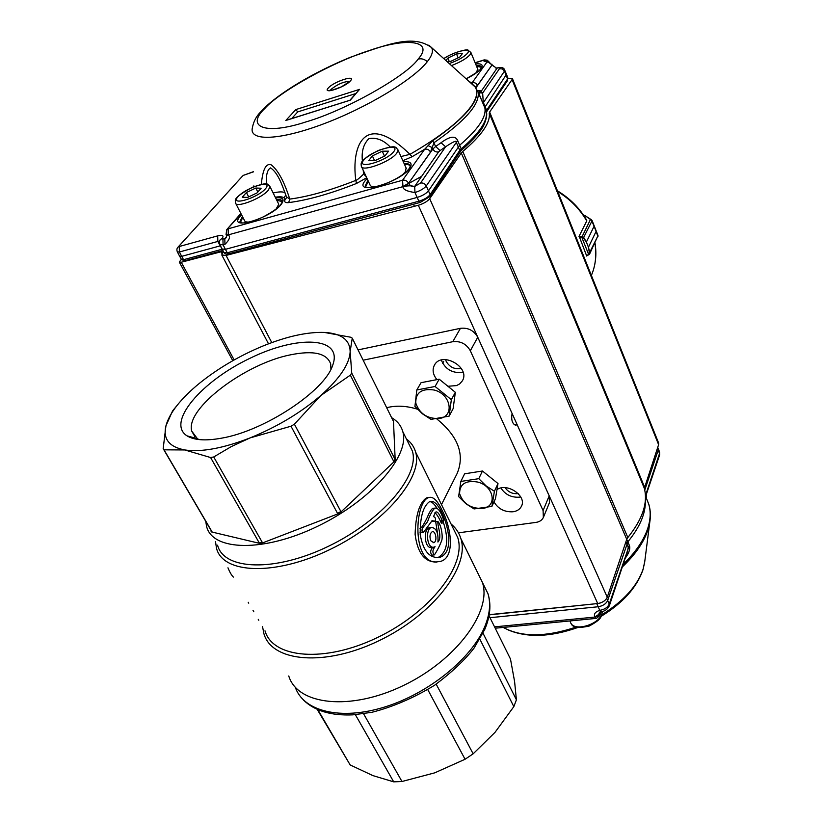 <?xml version="1.0" encoding="UTF-8"?>
<svg xmlns="http://www.w3.org/2000/svg" width="823" height="823" viewBox="0 0 823 823"><rect width="100%" height="100%" fill="white"/><g stroke="black" fill="none" stroke-linecap="round" stroke-linejoin="round"><path stroke-width="1.23" d="M514.036 424.761L516.947 424.267L515.898 425.398C512.297 423.927 511.021 419.946 512.081 413.455L477.762 337.265L470.334 350.773L543.087 510.589L543.355 517.451C542.048 520.198 539.579 521.854 535.938 522.41L458.462 532.82M198.971 439.575L197.386 438.68L191.749 431.129C185.01 408.774 245.275 363.509 290.714 354.785C313.563 350.207 326.885 353.262 330.692 363.961L330.918 369.239M221.181 438.237C205.493 441.025 194.094 440.223 186.996 435.84C166.04 422.477 201.707 381.193 249.801 358.375C297.71 334.776 343.592 336.648 332.626 365.443C324.56 391.11 264.183 431.139 221.181 438.237M500.919 487.998C505.219 494.633 511.412 497.689 519.488 497.174L520.722 496.948M497.102 489.51C507.174 482.401 527.059 496.032 521.484 506.196C519.951 509.272 517.142 511.134 513.068 511.772C504.571 512.225 498.203 508.933 493.975 501.896M441.323 360.062C445.109 369.064 451.971 373.21 461.898 372.5L463.071 372.222M436.931 379.619C432.857 374.537 432.054 369.63 434.534 364.908C442.044 350.876 470.91 367.5 462.31 380.905L459.656 383.909L456.57 385.586L448.648 386.203M516.947 424.267L549.198 495.868L549.445 502.699L543.489 517.153M358.056 349.898L460.448 328.315C468.112 327.472 473.883 330.455 477.762 337.265M363.159 360.196L452.794 341.699C460.541 340.876 466.384 343.901 470.334 350.773M386.676 407.694C396.244 405.297 406.511 405.801 417.467 409.206M436.951 419.061C458.267 436.488 464.985 454.646 457.115 473.534L441.488 504.602M430.748 540.732C429.38 536.514 429.853 533.53 432.168 531.771C435.655 530.238 437.671 541.585 433.793 542.614L430.748 540.732M448.823 538.324C447.99 528.88 445.572 520.157 441.55 512.143C437.497 503.769 433.526 500.25 429.627 501.598C423.166 506.145 420.018 517.132 420.214 534.59C423.176 551.276 429.822 558.827 440.171 557.264C446.251 554.815 449.132 548.509 448.823 538.324M436.499 561.944C411.479 563.23 414.71 501.814 428.588 497.596C432.836 496.104 437.25 500.168 441.838 509.787C451.488 527.543 455.284 557.438 440.634 561.379L436.499 561.944M443.576 519.848C440.819 511.361 437.877 507.462 434.75 508.141C432.754 510.095 430.594 513.861 428.279 519.457C427.631 524.282 418.537 528.973 423.454 532.378L432.096 520.671L435.069 521.206C435.984 518.819 435.46 517.276 433.495 516.597L435.552 512.215C438.227 510.291 441.107 518.521 443.474 522.831L443.576 519.848M435.058 546.678C432.435 550.011 432.219 552.758 434.4 554.908C437.455 550.299 439.955 545.32 441.9 539.97C442.959 534.806 440.758 524.004 437.857 521.484C437.383 526.463 442.507 537.193 437.929 542.038C438.505 532.851 436.334 527.975 431.427 527.42C424.915 529.22 426.972 549.918 434.359 546.997L435.058 546.678M253.052 610.491L253.803 611.767M248.217 602.271L248.741 603.156M258.257 619.349L258.782 620.244M233.423 577.098C231.674 575.524 229.854 572.427 227.961 567.798M437.682 534.127L435.686 521.792L437.846 521.484M434.39 554.867L432.178 555.155C430.048 553.128 430.192 550.505 432.631 547.316M431.427 527.409L429.256 527.718C422.713 529.518 424.719 550.196 432.168 547.285L433.073 547.161M441.395 520.157L441.303 523.15C439.348 518.356 437.229 514.848 434.966 512.647M432.898 521.494L431.447 521.103M422.25 532.039L420.059 532.378M419.997 528.551C421.983 528.459 426.89 518.253 427.312 517.317C429.122 512.832 430.871 509.879 432.569 508.449L433.824 508.275M212.211 532.09L211.264 530.763L211.079 531.823L212.211 532.09L164.044 449.831L184.722 449.944C201.316 452.362 223.115 448.35 250.11 437.898L291.003 426.221L294.397 424.184L320.836 395.503L350.351 375.134L351.719 373.035L350.156 351.493L352.254 338.181L350.999 337.286L324.375 332.43C307.267 331.864 286.888 336.36 263.216 345.907C239.565 355.701 218.321 368.148 199.505 383.251C190.494 390.596 183.056 397.941 177.192 405.276C171.349 412.662 167.594 419.514 165.937 425.851C162.831 438.875 169.096 446.91 184.722 449.944L210.585 457.526L213.713 456.971L231.253 446.611L250.11 437.898C277.269 426.808 300.848 412.673 320.836 395.503C339.899 378.415 349.672 363.745 350.156 351.493C349.878 340.527 342.306 334.241 327.431 332.657L324.375 332.43M177.192 405.276L172.552 410.975L165.937 425.851L163.18 448.658L164.044 449.831M173.396 409.905L174.167 408.949M352.254 338.181L393.003 420.471M394.968 459.244L393.723 461.446L395.009 460.232L394.968 459.244L351.719 373.035M340.845 511.464L337.584 513.48L340.845 511.464L294.397 424.184M262.352 542.501L259.266 542.933L262.352 542.501L213.713 456.971M205.75 521.36L206.594 526.453C212.437 551.029 263.555 552.593 317.627 526.288C371.78 500.281 410.183 455.428 402.786 431.612C401.13 425.676 397.416 421.037 391.635 417.693M393.445 420.522L395.215 460.643L339.704 513.161L260.726 543.622L211.079 531.823M217.57 545.176C223.753 570.205 274.831 572.366 328.49 546.256C382.222 520.445 420.028 475.324 412.364 451.014L408.537 443.258M215.503 541.647L216.511 548.303C222.848 573.929 275.067 576.234 329.941 549.527C384.897 523.14 423.475 476.949 415.594 452.053C414.103 446.745 411.047 442.404 406.439 439.009M262.537 626.632L263.936 633.803C271.909 662.001 325.034 667 379.187 640.623C433.454 614.586 470.098 566.193 460.87 538.602C459.09 532.769 455.808 527.893 451.025 523.953M264.996 630.819C272.773 658.379 324.766 663.184 377.747 637.383C430.83 611.911 466.775 564.599 457.763 537.625L453.494 528.973M295.323 687.287C303.337 711.237 340.475 720.794 384.66 707.019C428.824 693.408 471.63 658.462 484.675 626.889C489.829 614.4 490.92 603.331 487.967 593.702L482.391 582.375C492.185 610.975 456.868 659.881 403.579 685.436C350.413 711.339 297.453 705.105 288.76 675.971C297.453 705.105 350.413 711.339 403.579 685.436C456.868 659.881 492.185 610.975 482.391 582.375L460.87 538.602M393.723 461.446L350.351 375.134M337.584 513.48L291.003 426.221M259.266 542.933L210.585 457.526M211.264 530.763L163.18 448.658M428.742 497.534L426.407 497.925C419.463 502.812 415.697 514.951 415.111 534.322C417.498 553.066 424.719 562.315 436.776 562.058M443.525 522.8C449.111 540.464 447.27 552.058 438.001 557.572L439.986 557.315M429.729 501.557C432.137 501.958 434.595 504.232 437.106 508.367M489.016 615.697L510.466 658.986L514.57 681.393L516.412 699.817L483.029 633.237M516.412 699.817L513.84 706.618L495.004 732.367L473.153 753.817L465.067 759.259L434.739 772.838L401.974 781.5L393.703 781.85L372.942 775.626L350.176 764.958L317.853 709.683M317.225 709.405L350.176 764.958M513.84 706.618L479.86 639.183M473.153 753.817L436.18 684.16M465.067 759.259L427.775 689.623M401.974 781.5L363.571 713.767M393.703 781.85L355.371 714.683M451.343 399.69L435.079 386.481L416.819 389.968L421.037 382.695L439.204 379.187L455.345 392.314L453.113 408.712L449.142 416.129L451.343 399.69L455.345 392.314M454.018 402.128L454.594 397.838M451.045 388.816L443.258 382.479M434.225 380.144L426.921 381.553M416.819 389.968L414.926 406.418L422.425 413.804L430.974 419.38L449.142 416.129M435.079 386.481L439.204 379.187M439.317 418.506C454.862 416.572 451.055 394.114 434.194 390.03C421.705 388.178 415.574 392.54 415.78 403.116C419.596 413.804 427.435 418.938 439.317 418.506M367.068 178.55L364.671 181.317C353.376 195.967 400.317 182.562 409.751 168.221L410.07 167.748C412.632 163.232 410.368 161.226 403.291 161.709M241.561 214.803L240.049 216.47C227.271 230.985 269.893 218.805 281.065 204.536L281.445 204.063C284.809 199.166 282.865 197.108 275.602 197.88M466.168 78.854C473.688 75.099 478.719 71.58 481.26 68.278L481.506 67.908C483.296 64.698 481.332 63.371 475.612 63.937M478.132 92.176C479.984 104.068 465.262 120.93 433.968 142.749L430.511 152.111C429.153 149.735 427.219 148.778 424.699 149.23L402.57 180.237L402.941 186.554L408.589 183.231C407.169 180.793 405.163 179.795 402.57 180.237L228.136 228.815L228.3 234.771L226.058 234.545L226.726 229.668L241.108 213.908M484.181 59.894L489.037 61.9L487.206 60.192L484.181 59.894L475.118 62.733M475.128 86.95L431.519 47.549C412.94 33.897 387.283 44.442 350.403 57.26C315.034 71.642 279.285 92.608 262.506 109.871C260.912 112.134 254.41 116.413 252.229 128.47C249.781 141.371 279.83 140.352 323.377 123.954C366.832 107.7 413.455 79.502 427.312 61.663C432.157 55.48 433.546 50.769 431.509 47.518L428.804 45.121M418.105 59.133C434.657 40.615 406.943 37.251 369.568 50.45C333.891 61.56 279.995 91.24 264.924 108.379C245.244 126.896 264.955 135.435 305.991 121.897C344.796 110.796 406.727 75.911 418.105 59.133M469.511 81.878L472.165 82.732L486.743 62.311L488.43 61.838M475.169 62.877L483.873 60.151L484.078 61.324L489.346 62.404L491.938 64.873L492.02 64.256M330.301 90.499L331.021 89.398C337.492 84.234 343.705 81.57 349.641 81.405M479.017 93.832L479.634 93.318M486.393 112.072L484.881 108.019C486.496 117.041 478.101 129.437 459.687 145.187L428.474 190.833C426.211 193.6 422.446 195.792 417.199 197.417L225.399 249.328L223.084 244.853L224.957 244.338L224.802 238.701L226.325 237.703M410.687 166.647C410.142 165.012 408.074 164.25 404.494 164.384M368.303 181.204L365.69 186.77L365.258 185.864L367.902 180.35M282.433 201.553L276.837 200.37M242.826 217.272L240.419 222.426M481.434 67.28L476.579 66.293M177.429 252.003L179.609 256.19L181.646 256.365L220.451 245.789M285.828 194.969L283.986 197.829M261.344 184.311C262.681 169.579 265.932 163.077 271.106 164.785C277.917 169.898 284.13 181.338 289.768 199.094C308.306 196.676 330.321 190.442 355.814 180.391C351.102 145.64 364.774 110.303 409.957 154.343C440.5 136.628 460.993 120.477 471.425 105.91C476.959 97.752 478.194 91.435 475.128 86.96L471.548 83.709M459.573 152.224L459.748 150.393L430.12 194.629L426.273 185.936C423.979 188.652 420.214 190.854 414.967 192.531L418.866 201.213L227.251 252.774L228.825 253.813L420.265 202.407L418.866 201.213C424.133 199.608 427.888 197.417 430.12 194.629L429.976 196.491M486.444 112.062L507.4 80.716L507.801 77.846M474.748 86.333L478.163 92.166L484.85 107.864L485.189 106.774L486.588 110.323L486.28 111.589C487.926 120.662 479.562 133.089 461.199 148.86L459.748 150.393L456.179 142.029C456.6 140.219 453.072 141.793 445.603 146.751L441.046 142.739C449.842 136.207 455.376 135.466 457.639 140.507L426.273 185.936C424.935 183.611 423.032 182.655 420.532 183.066L414.576 186.523C411.5 185.587 407.632 185.617 402.982 186.636L408.661 183.385C410.08 185.813 412.086 186.811 414.689 186.379L414.967 192.531C406.85 191.399 402.859 189.434 402.982 186.636L228.341 234.853C230.553 236.829 229.422 239.997 224.957 244.338M506.484 74.358L485.189 106.774L483.266 102.268L482.648 93.081L480.961 91.641L478.101 91.939M482.247 101.723L478.153 92.269M414.689 186.379L438.638 151.885C436.118 152.337 434.194 151.381 432.847 149.014L435.665 146.463L432.733 140.712C468.513 115.498 482.515 97.371 474.758 86.353L475.128 86.96M226.14 234.73L228.341 234.853L226.479 235.666L226.274 237.765M226.284 237.775L222.93 239.215L221.984 238.608L220.831 239.246M474.737 86.343L472.721 84.502M478.4 92.67L482.648 93.081L499.479 68.69C499.942 67.743 499.026 67.589 496.732 68.227L492.679 65.531M253.453 171.668L243.968 175.155L253.453 171.832M177.799 247.404L242.59 176.009M221.984 238.608C224.165 235.625 222.735 234.709 217.694 235.872L179.27 246.509L179.373 252.003L183.55 259.698L185.154 260.685L181.636 259.729M432.733 140.712L424.709 149.23L412.097 156.73L402.838 160.711M366.698 177.758L356.482 183.478C330.29 193.796 307.689 200.164 288.678 202.602C285.725 202.911 284.398 202.201 284.686 200.462C285.344 197.201 282.196 196.121 275.263 197.211M400.976 156.555L409.957 154.343L412.097 156.73M474.933 86.528L472.073 83.864L472.165 82.732C474.511 82.269 476.291 83.154 477.505 85.376L475.272 86.899M286.671 197.499L284.686 200.462M282.371 185.854L286.476 196.872L289.768 199.094L288.678 202.602M356.482 183.478L355.814 180.391C356.596 180.474 359.219 178.354 363.694 174.023L366.163 176.595M428.073 145.589L432.209 147.626L432.847 149.014L408.589 183.231L430.511 152.111M222.107 249.04L225.399 249.328L227.251 252.774L223.99 252.476L222.261 249.328M282.34 185.792C278.74 176.585 274.81 170.628 270.541 167.902C267.3 169.744 265.932 175.114 266.415 184.013M390.225 146.967C383.446 140.023 376.327 137.246 368.879 138.645C363.468 144.087 361.318 151.617 362.429 161.226M363.159 170.124L363.694 174.023L364.62 173.272M349.806 100.334L287.361 120.014M285.797 120.497L295.796 109.593L359.558 89.368L349.857 100.283M295.796 109.593L297.751 111.897L355.557 93.627M291.681 118.563L297.751 111.897M644.769 561.461L643.113 569.115C637.414 585.873 623.639 601.099 601.778 614.822M576.244 627.033C545.752 637.239 521.422 637.372 503.264 627.424M649.306 524.745L647.938 529.847C643.884 542.223 635.335 554.599 622.291 566.965M623.165 564.341C635.654 552.223 643.884 540.135 647.855 528.078C650.582 519.406 650.9 511.505 648.802 504.376L646.693 499.016M646.353 497.822L645.469 496.135M645.366 500.405C645.818 513.213 639.985 527.008 627.856 541.801L629.328 545.33C630.583 548.406 629.184 552.758 625.151 558.375M629.328 545.33L609.267 604.051L607.683 600.471L627.867 541.801L626.745 539.322L607.261 597.231C605.666 600.615 602.487 602.724 597.714 603.537L489.201 614.678M649.872 521.545L648.905 526.422C645.417 539.734 636.57 553.169 622.373 566.718M600.389 611.726L599.73 615.717L596.449 618.371L594.895 617.075L494.551 626.869M600.296 611.756L599.638 613.958L597.868 616.026L594.864 617.013C597.765 615.645 599.288 614.051 599.453 612.209L599.586 613.855L594.864 617.013C593.517 614.123 595.152 611.9 599.772 610.337L601.232 611.592M490.004 617.703L598.177 606.757L599.772 610.337C604.524 609.555 607.693 607.456 609.267 604.051L609.308 605.862M659.552 455.15L645.613 496.485M625.933 541.76L628.247 547.172L627.486 551.379L609.359 605.738M644.769 490.117L658.215 450.099L659.521 453.514L645.695 494.911L645.345 494.026M600.574 602.899L596.85 603.887L598.177 606.757C602.92 605.944 606.098 603.845 607.683 600.471L606.726 598.362M658.112 448.268L658.215 450.099L657.402 448.237M222.097 253.803L221.037 251.787L181.245 262.249L179.28 262.043L181.379 259.266M461.261 368.354C454.8 369.63 449.79 367.336 446.22 361.451L445.562 359.589M518.212 493.605C512.688 494.16 508.305 492.185 505.065 487.679M658.554 442.887L658.606 444.657L644.337 488.358C648.051 502.874 642.547 519.262 627.815 537.512L626.745 539.343L461.302 152.985L429.688 198.703C427.343 201.491 423.557 203.682 418.321 205.266L226.047 255.439L221.778 254.986L223.146 252.003L221.037 251.787M461.302 152.985L462.773 151.453L627.815 537.512M644.337 488.358L489.243 113.152C490.559 122.576 481.733 135.342 462.773 151.453M489.243 113.152L489.623 112.031L644.43 486.794M507.935 78.236L512.4 78.545L512.06 79.574L489.623 112.031M586.717 256.056L579.238 236.448M586.418 220.05L586.768 220.924L579.011 236.438L582.128 236.592L583.774 237.549L586.367 242.044L583.404 237.96L581.933 237.61L588.568 254.225L589.412 253.011L588.435 247.239L589.824 252.743L589.175 254.472L589.71 253.834M592.138 220.657L594.093 226.284L591.223 219.484M597.982 236.561L596.109 231.417L598.002 235.707L589.412 253.011M591.109 219.494L592.138 220.636L583.404 237.96M582.128 236.592L590.595 219.227L585.071 215.667L592.138 220.636L598.002 235.553M583.497 215.112L585.565 215.729M586.552 255.397L589.093 254.513M476.136 72.928L477.762 69.173M458.144 57.847L456.528 53.968L462.495 53.433L459.738 57.085L450.953 61.272L447.064 61.591M456.528 53.968L447.835 58.104L445.932 60.573M449.224 61.406L447.835 58.104M276.096 209.052L278.771 204.248L278.4 203.507M235.831 203.6L244.421 220.379C244.801 221.86 246.756 222.364 250.305 221.891M255.809 188.045L261.138 188.22L257.033 192.921L247.558 197.427L242.281 197.191L246.427 192.5L255.809 188.045L257.815 192.026M248.659 196.903L246.427 192.5M402.653 174.671L405.348 171.812L406.099 167.964M361.647 166.863L369.939 184.733C370.412 186.502 372.85 187.088 377.232 186.492M382.242 151.195L388.579 151.165L385.01 155.876L375.041 160.619L368.745 160.588L372.377 155.876L382.242 151.195L384.485 156.133M374.547 160.619L372.377 155.876M494.417 491.269L486.167 485.951L478.78 478.677L460.839 481.434L464.625 473.801L482.473 471.013L497.997 483.533L495.487 498.625L491.917 506.392L494.417 491.269L497.997 483.533M496.547 492.277L497.123 488.79M493.923 480.241L486.198 474.017M477.896 471.723L470.087 472.947M460.839 481.434L458.627 496.567L465.88 503.707L474.069 508.933L491.917 506.392M478.78 478.677L482.473 471.013M482.319 508.48C497.576 507.081 494.314 486.259 477.896 482.083C465.725 480.056 459.625 483.924 459.594 493.687C463.102 503.645 470.684 508.583 482.319 508.48M549.198 495.868L543.087 510.589M460.448 328.315L452.794 341.699M303.471 700.054C314.581 710.856 331.031 715.794 352.841 714.858L371.831 712.317C392.89 706.916 413.763 697.925 434.451 685.333C451.765 672.412 464.995 659.953 474.151 647.958L484.829 629.297C490.282 616.314 491.321 604.452 487.967 593.702L483.399 584.423M406.284 184.836L421.695 176.287M404.103 163.52C407.869 163.376 409.967 164.209 410.379 166.009L409.165 168.612C404.546 174.26 396.223 179.496 384.176 184.331C379.887 186.605 365.268 188.518 365.628 186.718L365.258 185.864L365.679 186.708M240.388 222.405L239.966 221.562L242.415 216.47M276.425 199.547C280.057 199.248 282.063 199.938 282.443 201.604L280.612 204.824C278.575 207.694 272.732 211.758 263.082 217.015C249.081 223.434 243.587 222.951 242.157 222.92L239.966 221.562L240.398 222.354M476.25 65.511C479.418 65.295 481.167 65.861 481.476 67.208L480.725 68.648C481.589 69.266 476.723 72.661 466.137 78.823M418.115 59.133C421.438 58.279 424.503 59.122 427.312 61.684M262.527 109.891L264.893 108.399M350.403 80.901C345.063 87.392 321.68 94.861 328.284 88.01C333.644 81.621 356.647 74.173 350.403 80.901M457.639 140.507L461.199 148.86L460.942 150.815L429.997 196.532M179.723 256.385L181.533 259.543L183.55 259.698L221.963 249.287L222.735 250.182M253.854 185.885L253.762 186.708M486.3 111.537L484.881 108.019M222.189 249.225L217.838 241.437L219.648 241.118M460.407 151.031L460.942 150.815M486.414 112.113L486.588 110.323L507.575 78.977L506.268 75.51L504.448 71.159L482.926 103.359M484.85 107.854L486.383 112.031M420.532 183.066L445.603 146.751L440.048 150.619L435.665 146.463L441.046 142.739M497.01 67.98C501.382 66.858 503.964 67.589 504.736 70.192L504.448 71.159L502.38 68.967L499.479 68.69M217.694 235.872L217.838 241.437L179.373 252.003L177.336 251.828C176.595 249.925 176.811 248.381 177.984 247.198M497.226 67.918L480.961 91.641M475.972 87.763L491.989 64.996L477.505 85.376M496.043 68.371L497.03 67.97M226.603 236.613L224.926 238.557M222.93 239.215L223.084 244.853L219.823 244.565C219.329 241.643 219.607 239.925 220.667 239.421M438.638 151.885L440.048 150.619M477.587 90.448L480.982 90.9M484.078 61.324L488.183 61.838M273.164 192.983C278.802 191.646 282.752 191.543 285.015 192.685M359.558 89.368L350.228 100.252M601.129 616.334C622.764 603.115 636.693 587.643 642.928 569.928L643.113 569.115M629.729 535.156L627.28 538.242M489.16 614.894L596.757 603.64M659.573 455.119L659.583 452.105L658.277 448.669M181.245 262.249L234.154 359.939M607.261 597.231L429.688 198.703M418.321 205.266L597.714 603.537M658.606 444.657L512.06 79.574M271.785 342.605L226.047 255.439M594.978 242.836C596.881 254.42 595.677 265.284 591.377 275.427C595.636 265.397 596.788 254.616 594.854 243.094M586.706 220.893C579.793 208.98 570.133 199.207 557.737 191.574M585.071 215.667L583.558 215.204M594.083 226.263L586.377 242.065L594.083 226.263L596.099 231.397L588.445 247.26L596.109 231.417M588.929 254.585L586.83 255.799M581.84 237.6L579.392 237.487M586.367 242.044L588.445 247.26M588.496 254.276L589.052 254.554M569.917 620.954L570.329 621.838C573.024 633.237 602.662 623.639 602.21 611.438M449.224 63.546C457.897 60.521 463.997 57.075 467.536 53.217C472.536 47.137 453.658 51.561 443.844 58.68M470.735 52.096L470.17 54.544C466.734 58.443 460.499 62.116 451.467 65.573M265.52 188.704C273.843 179.126 246.344 187.202 238.032 196.676C229.154 206.419 257.198 198.384 265.52 188.704M268.36 190.144C261.776 198.466 235.512 208.558 235.45 202.859C235.676 199.763 231.767 198.672 252.507 187.233C270.037 181.286 266.765 184.331 269.985 186.605L268.36 190.144M269.594 185.854L278.771 204.248M393.888 151.463C401.11 141.854 370.844 150.732 363.601 160.248C355.742 170.052 386.687 161.185 393.888 151.463M396.881 152.975C391.1 161.678 361.441 172.583 361.307 166.133C361.215 163.057 358.468 161.164 378.241 150.486C397.344 144.128 395.39 147.379 397.993 149.92L396.881 152.975M397.653 149.189L406.418 168.684M191.749 431.129L195 436.828M197.386 438.68L186.996 435.84M433.104 542.707L433.772 542.614M441.303 523.15L443.484 522.842M432.898 521.515L434.739 521.257M421.232 532.676L422.96 532.44M432.569 508.449L434.75 508.13M412.364 451.014L402.786 431.612M457.763 537.625L415.594 452.053M428.588 497.596L426.407 497.925M443.648 361.462L442.64 363.231M496.382 68.083L487.874 61.869M349.981 81.343L341.38 86.868C332.122 90.365 328.079 91.528 329.262 90.324L330.064 90.715M430.007 196.512L420.265 202.396M486.28 111.589C487.288 114.14 486.63 118.275 484.284 123.985C482.36 129.592 474.614 138.511 461.034 150.753M506.577 74.574L507.873 78.041L507.41 80.695M185.154 260.696L222.899 250.49M504.736 70.181L506.567 74.554M478.708 92.886L478.245 92.361M482.319 101.898L478.647 92.865M242.826 175.783L244.225 174.918M242.6 175.988L177.984 247.178M226.469 235.604L226.222 234.894M240.872 213.445L226.726 229.668M219.967 244.843L222.107 249.019M228.671 253.854C226.767 254.533 225.255 254.163 224.154 252.764M286.435 120.209L349.991 100.241M508.048 629.883C527.234 637.938 550.546 637.125 577.962 627.445M649.759 522.41L644.646 562.407L642.928 569.938M648.905 526.422C650.9 518.541 650.87 511.196 648.833 504.365L646.384 498.234L646.539 494.222M601.119 611.612L599.761 615.625M596.13 618.402L495.209 628.206M599.453 612.209L600.934 611.623M657.711 447.331L658.256 448.607M601.212 611.602C604.627 611.427 607.343 609.483 609.339 605.779M659.635 454.893L659.593 452.094M179.373 262.228L232.775 360.711M512.4 78.545L658.688 443.206M221.984 255.377L268.524 343.819M557.438 190.813C569.989 198.425 579.762 208.26 586.758 220.317M598.002 235.563L589.741 253.762M589.021 254.564L586.809 255.85M571.049 623.309C572.345 627.61 578.466 628.494 589.422 625.974C601.438 619.215 601.253 617.507 602.323 611.407M443.772 58.608C452.928 52.209 468.668 48.608 467.999 50.213L470.91 52.507L477.926 69.585M287.628 239.37L287.032 238.186M265.767 245.079L265.232 244.03M414.401 206.295L413.465 204.227"/></g></svg>
